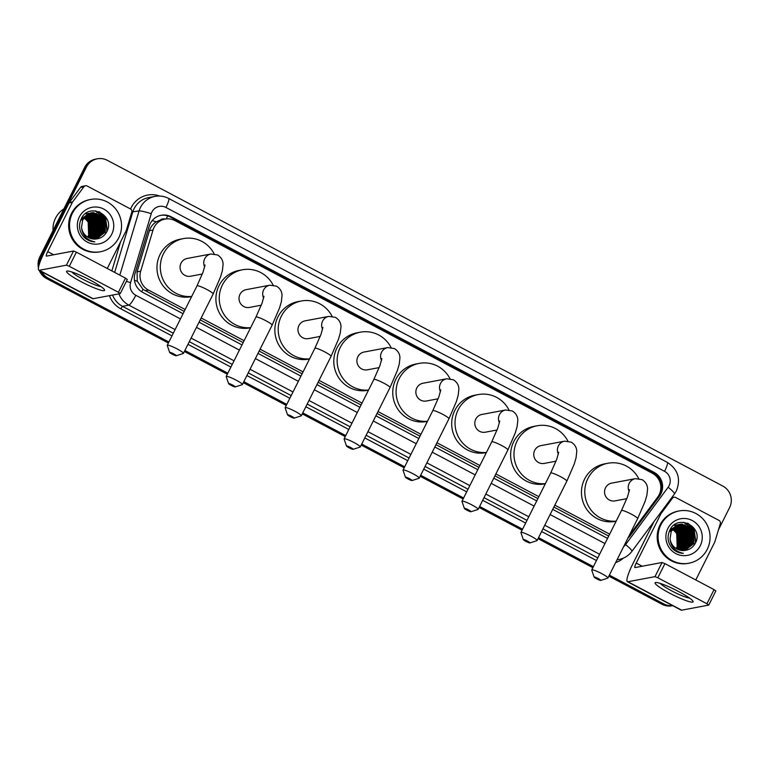 <?xml version="1.0" encoding="UTF-8"?>
<svg xmlns="http://www.w3.org/2000/svg" width="769" height="769" viewBox="0 0 769 769"><rect width="100%" height="100%" fill="white"/><g stroke="black" fill="none" stroke-linecap="round" stroke-linejoin="round"><path stroke-width="1.15" d="M630.08 533.763A15.957 15.591 79.3 0 0 632.281 531.36L657.706 497.101A15.957 15.591 79.3 0 0 652.333 473.252L175.034 220.645A15.957 15.591 79.3 0 0 153.031 229.998L140.679 271.178A15.957 15.591 79.3 0 0 148.513 290.115L185.166 309.513M165.124 219.088A5.316 5.2 79.3 0 0 160.279 220.059L156.309 221.828C152.925 223.952 150.628 226.903 149.407 230.681L137.065 271.861L137.267 281.204L142.976 289.336L184.214 311.407M160.279 220.059A15.957 15.591 -100.7 0 1 161.663 219.732L164.999 219.107M200.209 319.866L243.167 342.609M259.153 351.068L302.111 373.801M318.097 382.26L361.055 404.994M377.041 413.462L419.999 436.196M435.985 444.655L478.943 467.389M494.938 475.857L537.896 498.591M553.882 507.05L608.702 536.06M201.151 317.972L244.109 340.705M260.105 349.164L303.063 371.908M319.048 380.367L362.007 403.1M377.992 411.559L420.951 434.293M436.936 442.761L479.894 465.495M495.89 473.954L538.848 496.687M554.834 505.156L609.654 534.167M627.908 538.108A15.957 15.591 79.3 0 0 630.224 535.599L659.466 496.207A15.957 15.591 79.3 0 0 654.083 472.358L171.218 216.8A15.957 15.591 79.3 0 0 149.215 226.153L135.008 273.514A15.957 15.591 79.3 0 0 142.842 292.451L183.06 313.723M160.74 215.358A15.957 15.591 -100.7 0 1 170.324 216.973L653.198 472.522A15.957 15.591 -100.7 0 1 658.572 496.37L629.33 535.772A15.957 15.591 -100.7 0 1 628.638 536.647M672.635 605.626A15.957 15.591 -100.7 0 1 663.772 603.915L609.365 575.125M39.901 262.479A15.957 15.591 -100.7 0 1 41.536 256.711L86.397 167.133A15.957 15.591 -100.7 0 1 107.381 160.346L722.793 486.046A15.957 15.591 -100.7 0 1 729.618 507.55L718.429 529.889M168.892 342.013L48.36 278.215A15.957 15.591 -100.7 0 1 41.853 271.793M593.38 566.666L538.56 537.646M522.564 529.187L479.606 506.454M463.62 497.995L420.662 475.261M404.677 466.793L361.718 444.059M345.733 435.6L302.775 412.866M286.789 404.407L243.831 381.664M227.835 373.205L184.877 350.472M672.692 605.664A15.957 15.591 -100.7 0 1 662.878 604.088L609.115 575.635L662.878 604.088A15.957 15.591 -100.7 0 0 672.692 605.664L672.019 605.789A15.957 15.591 -100.7 0 1 661.984 604.251L608.856 576.135M38.45 267.833A15.957 15.591 -100.7 0 1 39.757 257.048L84.619 167.469L85.513 167.296A15.957 15.591 -100.7 0 1 96.461 158.972A15.957 15.591 -100.7 0 0 85.513 167.296L40.651 256.884L85.513 167.296L86.397 167.133M168.392 343.022L46.573 278.551L47.467 278.388A15.957 15.591 -100.7 0 1 40.517 271.082A15.957 15.591 -100.7 0 0 47.467 278.388L168.642 342.513L47.467 278.388L48.36 278.215M38.998 265.324A15.957 15.591 -100.7 0 1 40.651 256.884A15.957 15.591 -100.7 0 0 38.998 265.324M593.13 567.166L538.3 538.156L593.13 567.166M522.314 529.697L479.356 506.963L522.314 529.697M463.371 498.495L420.412 475.761L463.371 498.495M404.427 467.302L361.468 444.569L404.427 467.302M345.483 436.1L302.525 413.366L345.483 436.1M286.529 404.907L243.571 382.174L286.529 404.907M227.586 373.715L184.627 350.972L227.586 373.715M199.046 322.192L242.004 344.925M257.99 353.384L300.948 376.118M316.934 384.587L359.892 407.32M375.878 415.779L418.836 438.513M434.831 446.972L477.789 469.715M493.775 478.174L536.733 500.907M552.719 509.366L607.539 538.387M84.619 167.469A15.957 15.591 -100.7 0 1 95.567 159.145L97.355 158.808M592.87 567.676L538.05 538.665M522.064 530.197L479.106 507.463M463.121 499.004L420.162 476.271M404.167 467.802L361.209 445.068M345.223 436.609L302.265 413.876M286.279 405.417L243.321 382.674M227.336 374.215L184.377 351.481M46.573 278.551A15.957 15.591 -100.7 0 1 39.257 270.419M678.546 591.496A21.272 2.788 26.6 0 1 692.898 601.041A21.272 2.788 26.6 0 1 669.636 593.168A21.272 2.788 26.6 0 1 655.861 582.489A21.272 2.788 26.6 0 1 678.546 591.496M660.331 583.44A17.024 2.23 -153.4 0 0 671.616 590.823A17.024 2.23 -153.4 0 0 689.457 598.032M659.889 513.644L661.167 513.404L672.423 498.225A2.663 2.595 79.3 0 1 675.682 497.485L719.015 520.421A2.663 2.595 79.3 0 1 720.322 523.574L714.853 541.818A2.663 2.595 79.3 0 1 714.68 542.241L695.791 579.961M654.006 521.565L632.897 563.725A21.272 3.576 -62.1 0 0 627.398 581.691A21.272 3.576 -62.1 0 0 627.908 581.739L654.967 576.654L662.051 562.504L634.992 567.599A5.316 0.894 117.9 0 1 634.858 567.58A5.316 0.894 117.9 0 1 636.232 563.091L660.927 513.788L659.591 514.048M627.398 581.691L681.151 610.134A21.272 3.576 -62.1 0 0 681.661 610.192L708.778 605.068L706.961 603.771L714.045 589.621L715.804 590.957M662.051 562.504L664.925 563.629L657.841 577.769L706.961 603.771M657.841 577.769L654.967 576.654M664.925 563.629L714.045 589.621M660.907 524.814A26.598 25.983 -100.7 0 1 679.152 510.943A26.598 25.983 -100.7 0 1 704.856 521.276A26.598 25.983 -100.7 0 1 707.24 549.335A26.598 25.983 -100.7 0 1 688.995 563.206A26.598 25.983 -100.7 0 1 663.291 552.863A26.598 25.983 -100.7 0 1 660.907 524.814M688.995 563.206L688.101 563.379A26.598 25.983 -100.7 0 1 662.397 553.036A26.598 25.983 -100.7 0 1 660.013 524.977A26.598 25.983 -100.7 0 1 678.268 511.106L679.152 510.943M672.404 548.528C675.461 551.575 679.114 553.18 683.362 553.324C675.317 551.681 670.885 546.836 670.059 538.8A13.294 12.996 -100.7 0 0 684.67 550.469C689.264 549.931 692.754 547.653 695.109 543.635C704.789 527.236 677.556 513.154 669.914 530.043C666.829 536.685 667.655 542.837 672.404 548.528M700.29 545.654A18.619 18.187 -100.7 0 1 675.807 553.574A18.619 18.187 -100.7 0 1 667.857 528.486A18.619 18.187 -100.7 0 1 692.34 520.575A18.619 18.187 -100.7 0 1 700.29 545.654M684.804 550.46L693.6 543.587L693.109 530.283L681.709 524.112L679.95 524.314L670.991 531.225M684.881 550.45L693.878 543.539L693.388 530.226L681.988 524.064L680.229 524.266L671.27 531.168L670.059 538.8M684.304 550.508L692.494 543.798L691.994 530.495L680.594 524.323L679.123 524.477L670.155 531.379M684.448 550.498L692.773 543.75L692.273 530.437L680.873 524.275L679.681 524.381M683.747 550.556L691.379 544.01L690.879 530.706L678.566 524.593M683.881 550.546L691.658 543.962L691.158 530.648L679.133 524.525M683.18 550.566L690.264 544.221L689.764 530.908L678.45 524.746M683.314 550.566L690.543 544.164L690.043 530.86L678.585 524.698M682.603 550.566L689.149 544.433L688.659 531.119L677.912 524.939M682.747 550.566L689.428 544.375L688.937 531.071L678.047 524.891M682.026 550.527L688.034 544.635L687.544 531.331L677.374 525.169M682.17 550.537L688.313 544.587L687.822 531.273L677.508 525.112M681.44 550.46L686.919 544.846L686.429 531.542L676.855 525.429M681.584 550.479L687.198 544.798L686.707 531.485L676.98 525.362M680.853 550.373L685.813 545.058L685.314 531.754L676.326 525.717M680.998 550.402L686.092 545.01L685.592 531.696L676.46 525.64M680.257 550.258L684.698 545.269L684.199 531.956L675.807 526.034M680.402 550.287L684.977 545.211L684.477 531.908L675.941 525.948M679.652 550.104L683.583 545.481L683.083 532.167L675.297 526.381M679.806 550.143L683.862 545.423L683.362 532.119L675.432 526.284M679.046 549.922L682.468 545.682L681.978 532.379L674.798 526.755M679.2 549.97L682.747 545.634L682.257 532.321L674.922 526.659M678.431 549.7L681.353 545.894L680.863 532.59L674.298 527.178M678.585 549.758L681.632 545.846L681.142 532.533L674.423 527.073M677.816 549.441L680.238 546.105L679.748 532.802L673.807 527.64M677.97 549.508L680.517 546.057L680.027 532.744L673.932 527.515M677.191 549.133L679.133 546.317L678.633 533.004L673.327 528.14M677.345 549.22L679.412 546.259L678.912 532.955L673.442 528.005M676.547 548.787L678.018 546.528L677.518 533.215L672.856 528.688M676.71 548.883L678.296 546.471L677.797 533.167L672.971 528.543M679.402 524.439L669.876 531.437M678.287 524.641L669.837 530.187M677.739 524.785L676.893 524.891M677.172 524.852L676.614 524.948M676.624 524.996L675.778 525.102M676.057 525.064L675.499 525.16M676.076 525.169L675.22 525.217M674.942 525.275L674.384 525.362M671.097 528.553L671.5 528.764A13.294 12.996 -100.7 0 1 671.577 528.803M671.741 528.899A13.294 12.996 -100.7 0 1 672.231 529.178M672.394 529.283A13.294 12.996 -100.7 0 1 677.181 546.682L676.682 533.369L672.5 529.139M677.181 546.682L676.134 548.537M679.959 549.873L681.017 548.21M681.488 547.307L683.083 540.78M681.747 533.638L677.989 528.265M677.258 527.611L675.74 526.496M681.074 549.662L682.132 547.999M682.603 547.095L684.199 540.569M682.862 533.426L679.104 528.063M678.364 527.409L676.855 526.284M674.99 525.256L674.355 524.977M688.428 532.379L684.67 527.015M683.939 526.361L682.42 525.237M686.909 549.47L687.496 548.758M687.755 548.403L688.813 546.74M689.284 545.836L690.879 539.309M689.543 532.167L685.785 526.803M690.658 531.965L686.9 526.592M686.159 525.938L684.641 524.823M691.773 531.754L688.015 526.381M692.879 531.542L689.13 526.169M693.994 531.331L692.898 529.216L684.054 522.372M695.887 542.001L694.013 529.014L688.197 523.439M679.69 550.085L680.671 548.605M681.103 547.816L682.737 542.876M680.69 531.85L677.46 527.938M676.797 527.39L675.413 526.409M680.796 549.873L681.786 548.393M682.218 547.605L683.852 542.664M681.805 531.639L678.575 527.736M677.912 527.178L676.528 526.198M674.874 525.294L674.278 525.025M687.371 530.591L684.141 526.688M683.478 526.131L682.093 525.15M688.486 530.379L685.256 526.477M689.591 530.177L686.371 526.265M690.706 529.966L687.486 526.054M691.821 529.754L688.601 525.842M692.936 529.543L683.737 522.343M695.464 542.952L693.869 529.034L687.428 523.131M598.244 578.548A3.72 0.49 -153.4 0 0 594.139 577.096A3.72 0.49 -153.4 0 0 596.686 578.846A3.72 0.49 -153.4 0 0 600.733 580.403A3.72 0.49 -153.4 0 0 598.244 578.548M594.139 577.096L591.746 570.108A9.045 1.182 26.6 0 1 591.746 569.935A9.045 1.182 26.6 0 1 601.723 573.626A9.045 1.182 26.6 0 1 607.914 578.028A9.045 1.182 26.6 0 1 607.77 578.134L600.733 580.403M629.513 489.68L627.533 496.774L621.496 510.52A9.045 1.182 -153.4 0 1 631.474 514.211A9.045 1.182 -153.4 0 1 637.664 518.623L645.018 501.58L646.873 495.313L647.585 488.94C647.488 484.999 645.643 481.894 642.057 479.635L635.386 478.654L611.72 483.105A9.045 8.834 79.3 0 0 606.318 497.36A9.045 8.834 79.3 0 0 615.056 500.879L626.822 498.668M616.19 521.103A29.251 28.578 -100.7 0 1 589.765 508.271A29.251 28.578 -100.7 0 1 587.901 478.501A29.251 28.578 -100.7 0 1 607.981 463.246A29.251 28.578 -100.7 0 1 638.683 478.558M616.123 521.247L615.46 521.372A29.251 28.578 -100.7 0 1 587.189 510.001A29.251 28.578 -100.7 0 1 584.565 479.135A29.251 28.578 -100.7 0 1 604.636 463.87L607.981 463.246M527.438 541.068A3.72 0.49 -153.4 0 0 523.324 539.627A3.72 0.49 -153.4 0 0 525.881 541.366A3.72 0.49 -153.4 0 0 529.928 542.933A3.72 0.49 -153.4 0 0 527.438 541.068M523.324 539.627L520.93 532.629A9.045 1.182 26.6 0 1 520.93 532.456A9.045 1.182 26.6 0 1 530.908 536.147A9.045 1.182 26.6 0 1 537.098 540.549A9.045 1.182 26.6 0 1 536.964 540.655L529.928 542.933M558.707 452.21L556.727 459.304L550.681 473.05A9.045 1.182 -153.4 0 1 560.659 476.742A9.045 1.182 -153.4 0 1 566.849 481.144L574.212 464.101L576.058 457.834L576.769 451.47C576.683 447.52 574.837 444.415 571.242 442.156L564.581 441.175L540.905 445.636A9.045 8.834 79.3 0 0 535.512 459.891A9.045 8.834 79.3 0 0 544.25 463.409L556.016 461.189M545.384 483.634A29.251 28.578 -100.7 0 1 518.95 470.791A29.251 28.578 -100.7 0 1 517.095 441.031A29.251 28.578 -100.7 0 1 537.166 425.766A29.251 28.578 -100.7 0 1 567.868 441.079M545.317 483.768L544.644 483.893A29.251 28.578 -100.7 0 1 516.384 472.522A29.251 28.578 -100.7 0 1 513.75 441.656A29.251 28.578 -100.7 0 1 533.83 426.401L537.166 425.766M468.494 509.876A3.72 0.49 -153.4 0 0 464.38 508.424A3.72 0.49 -153.4 0 0 466.927 510.174A3.72 0.49 -153.4 0 0 470.984 511.731A3.72 0.49 -153.4 0 0 468.494 509.876M464.38 508.424L461.986 501.436A9.045 1.182 26.6 0 1 461.986 501.263A9.045 1.182 26.6 0 1 471.964 504.954A9.045 1.182 26.6 0 1 478.155 509.357A9.045 1.182 26.6 0 1 478.02 509.463L470.984 511.731M499.763 421.008L497.783 428.102L491.737 441.848A9.045 1.182 -153.4 0 1 501.715 445.539A9.045 1.182 -153.4 0 1 507.905 449.952L515.268 432.909L517.114 426.632L517.825 420.268C517.729 416.327 515.893 413.222 512.298 410.963L505.637 409.983L481.961 414.433A9.045 8.834 79.3 0 0 476.569 428.689A9.045 8.834 79.3 0 0 485.306 432.207L497.062 429.996M486.441 452.432A29.251 28.578 -100.7 0 1 460.006 439.599A29.251 28.578 -100.7 0 1 458.141 409.829A29.251 28.578 -100.7 0 1 478.222 394.574A29.251 28.578 -100.7 0 1 508.924 409.887M486.364 452.576L485.7 452.701A29.251 28.578 -100.7 0 1 457.43 441.329A29.251 28.578 -100.7 0 1 454.806 410.463A29.251 28.578 -100.7 0 1 474.886 395.199L478.222 394.574M409.541 478.683A3.72 0.49 -153.4 0 0 405.436 477.232A3.72 0.49 -153.4 0 0 407.983 478.972A3.72 0.49 -153.4 0 0 412.04 480.538A3.72 0.49 -153.4 0 0 409.541 478.683M405.436 477.232L403.043 470.234A9.045 1.182 26.6 0 1 403.043 470.061A9.045 1.182 26.6 0 1 413.02 473.752A9.045 1.182 26.6 0 1 419.211 478.164A9.045 1.182 26.6 0 1 419.067 478.26L412.04 480.538M440.82 389.816L438.839 396.91L432.793 410.656A9.045 1.182 -153.4 0 1 442.771 414.347A9.045 1.182 -153.4 0 1 448.961 418.749L456.325 401.706L458.17 395.439L458.882 389.076C458.785 385.125 456.94 382.03 453.354 379.761L446.693 378.781L423.017 383.241A9.045 8.834 79.3 0 0 417.625 397.496A9.045 8.834 79.3 0 0 426.362 401.014L438.119 398.794M427.487 421.239A29.251 28.578 -100.7 0 1 401.062 408.397A29.251 28.578 -100.7 0 1 399.198 378.636A29.251 28.578 -100.7 0 1 419.278 363.381A29.251 28.578 -100.7 0 1 449.98 378.684M427.42 421.374L426.757 421.499A29.251 28.578 -100.7 0 1 398.486 410.127A29.251 28.578 -100.7 0 1 395.862 379.261A29.251 28.578 -100.7 0 1 415.933 364.006L419.278 363.381M350.597 447.481A3.72 0.49 -153.4 0 0 346.492 446.03A3.72 0.49 -153.4 0 0 349.039 447.779A3.72 0.49 -153.4 0 0 353.086 449.336A3.72 0.49 -153.4 0 0 350.597 447.481M346.492 446.03L344.099 439.041A9.045 1.182 26.6 0 1 344.099 438.868A9.045 1.182 26.6 0 1 354.076 442.56A9.045 1.182 26.6 0 1 360.267 446.962A9.045 1.182 26.6 0 1 360.123 447.068L353.086 449.336M381.866 358.614L379.886 365.717L373.849 379.453A9.045 1.182 -153.4 0 1 383.827 383.154A9.045 1.182 -153.4 0 1 390.018 387.557L397.371 370.514L399.226 364.246L399.938 357.883C399.842 353.932 397.996 350.827 394.41 348.568L387.739 347.588L364.073 352.039A9.045 8.834 79.3 0 0 358.671 366.304A9.045 8.834 79.3 0 0 367.409 369.812L379.175 367.601M368.543 390.046A29.251 28.578 -100.7 0 1 342.118 377.204A29.251 28.578 -100.7 0 1 340.254 347.444A29.251 28.578 -100.7 0 1 360.334 332.179A29.251 28.578 -100.7 0 1 391.037 347.492M368.476 390.181L367.813 390.306A29.251 28.578 -100.7 0 1 339.542 378.934A29.251 28.578 -100.7 0 1 336.918 348.069A29.251 28.578 -100.7 0 1 356.989 332.814L360.334 332.179M291.653 416.289A3.72 0.49 -153.4 0 0 287.548 414.837A3.72 0.49 -153.4 0 0 290.096 416.577A3.72 0.49 -153.4 0 0 294.143 418.144A3.72 0.49 -153.4 0 0 291.653 416.289M287.548 414.837L285.155 407.849A9.045 1.182 26.6 0 1 285.145 407.666A9.045 1.182 26.6 0 1 295.123 411.357A9.045 1.182 26.6 0 1 301.323 415.769A9.045 1.182 26.6 0 1 301.179 415.875L294.143 418.144M322.922 327.421L320.942 334.515L314.896 348.261A9.045 1.182 -153.4 0 1 324.874 351.952A9.045 1.182 -153.4 0 1 331.064 356.355L338.427 339.312L340.273 333.044L340.994 326.681C340.898 322.74 339.052 319.635 335.457 317.366L328.796 316.395L305.12 320.846A9.045 8.834 79.3 0 0 299.727 335.101A9.045 8.834 79.3 0 0 308.465 338.62L320.231 336.409M309.599 358.844A29.251 28.578 -100.7 0 1 283.165 346.002A29.251 28.578 -100.7 0 1 281.31 316.242A29.251 28.578 -100.7 0 1 301.39 300.987A29.251 28.578 -100.7 0 1 332.083 316.299M309.532 358.988L308.869 359.113A29.251 28.578 -100.7 0 1 280.598 347.732A29.251 28.578 -100.7 0 1 277.965 316.876A29.251 28.578 -100.7 0 1 298.045 301.611L301.39 300.987M232.709 385.086A3.72 0.49 -153.4 0 0 228.595 383.644A3.72 0.49 -153.4 0 0 231.152 385.384A3.72 0.49 -153.4 0 0 235.199 386.942A3.72 0.49 -153.4 0 0 232.709 385.086M228.595 383.644L226.201 376.647A9.045 1.182 26.6 0 1 226.201 376.474A9.045 1.182 26.6 0 1 236.179 380.165A9.045 1.182 26.6 0 1 242.37 384.567A9.045 1.182 26.6 0 1 242.235 384.673L235.199 386.942M263.978 296.219L261.998 303.322L255.952 317.068A9.045 1.182 -153.4 0 1 265.93 320.76A9.045 1.182 -153.4 0 1 272.12 325.162L279.483 308.119L281.329 301.852L282.04 295.488C281.954 291.538 280.108 288.433 276.513 286.174L269.852 285.193L246.176 289.653A9.045 8.834 79.3 0 0 240.784 303.909A9.045 8.834 79.3 0 0 249.521 307.417L261.287 305.206M250.656 327.652A29.251 28.578 -100.7 0 1 224.221 314.809A29.251 28.578 -100.7 0 1 222.366 285.049A29.251 28.578 -100.7 0 1 242.437 269.784A29.251 28.578 -100.7 0 1 273.139 285.097M250.579 327.786L249.915 327.911A29.251 28.578 -100.7 0 1 221.645 316.54A29.251 28.578 -100.7 0 1 219.021 285.674A29.251 28.578 -100.7 0 1 239.101 270.419L242.437 269.784M173.765 353.894A3.72 0.49 -153.4 0 0 169.651 352.442A3.72 0.49 -153.4 0 0 172.198 354.182A3.72 0.49 -153.4 0 0 176.255 355.749A3.72 0.49 -153.4 0 0 173.765 353.894M169.651 352.442L167.258 345.454A9.045 1.182 26.6 0 1 167.258 345.271A9.045 1.182 26.6 0 1 177.235 348.972A9.045 1.182 26.6 0 1 183.426 353.375A9.045 1.182 26.6 0 1 183.291 353.48L176.255 355.749M205.035 265.026L203.054 272.12L197.008 285.866A9.045 1.182 -153.4 0 1 206.986 289.557A9.045 1.182 -153.4 0 1 213.176 293.969L220.54 276.917L222.385 270.65L223.097 264.286C223 260.345 221.164 257.24 217.569 254.972L210.908 254.001L187.232 258.451A9.045 8.834 79.3 0 0 181.84 272.707A9.045 8.834 79.3 0 0 190.577 276.225L202.334 274.014M191.712 296.45A29.251 28.578 -100.7 0 1 165.277 283.607A29.251 28.578 -100.7 0 1 163.412 253.847A29.251 28.578 -100.7 0 1 183.493 238.592A29.251 28.578 -100.7 0 1 214.195 253.905M191.635 296.594L190.972 296.719A29.251 28.578 -100.7 0 1 162.701 285.337A29.251 28.578 -100.7 0 1 160.077 254.481A29.251 28.578 -100.7 0 1 180.157 239.217L183.493 238.592M90.011 280.022A21.272 2.788 26.6 0 1 104.363 289.567A21.272 2.788 26.6 0 1 81.11 281.694A21.272 2.788 26.6 0 1 67.326 271.015A21.272 2.788 26.6 0 1 90.011 280.022M71.796 271.966A17.024 2.23 -153.4 0 0 83.09 279.349A17.024 2.23 -153.4 0 0 100.931 286.549M72.632 201.92A2.663 2.595 79.3 0 0 72.392 202.314L69.056 202.949A2.663 2.595 -100.7 0 1 69.287 202.555L72.632 201.92L83.898 186.752A2.663 2.595 79.3 0 1 87.157 186.011L130.48 208.937A2.663 2.595 79.3 0 1 131.787 212.1L126.318 230.335A2.663 2.595 79.3 0 1 126.145 230.767L107.256 268.487M69.056 202.949L44.362 252.242A21.272 3.576 -62.1 0 0 38.863 270.207A21.272 3.576 -62.1 0 0 39.373 270.265L66.432 265.17L73.516 251.03L46.457 256.125A5.316 0.894 117.9 0 1 46.332 256.106A5.316 0.894 117.9 0 1 47.707 251.617L72.392 202.314M69.287 202.555L80.553 187.376A2.663 2.595 -100.7 0 1 82.139 186.377L85.484 185.752M38.863 270.207L92.626 298.66A21.272 3.576 -62.1 0 0 93.126 298.718L120.185 293.623L118.426 292.297L125.51 278.147L127.27 279.483M73.516 251.03L76.391 252.155L69.306 266.295L118.426 292.297M69.306 266.295L66.432 265.17M76.391 252.155L125.51 278.147M53.032 230.537A23.935 23.387 -100.7 0 1 55.531 218.165A23.935 23.387 -100.7 0 1 63.875 208.88M72.373 213.33A26.598 25.983 -100.7 0 1 90.627 199.459A26.598 25.983 -100.7 0 1 116.321 209.802A26.598 25.983 -100.7 0 1 118.714 237.861A26.598 25.983 -100.7 0 1 100.46 251.732A26.598 25.983 -100.7 0 1 74.756 241.389A26.598 25.983 -100.7 0 1 72.373 213.33M100.46 251.732L99.566 251.896A26.598 25.983 -100.7 0 1 73.872 241.562A26.598 25.983 -100.7 0 1 71.479 213.503A26.598 25.983 -100.7 0 1 89.733 199.632L90.627 199.459M83.869 237.044C86.926 240.101 90.588 241.706 94.837 241.851C86.782 240.197 82.35 235.352 81.524 227.316A13.294 12.996 -100.7 0 0 96.135 238.996C100.739 238.457 104.219 236.179 106.574 232.161C116.254 215.762 89.031 201.68 81.379 218.569C78.294 225.202 79.12 231.363 83.869 237.044M111.765 234.18A18.619 18.187 -100.7 0 1 87.282 242.1A18.619 18.187 -100.7 0 1 79.322 217.012A18.619 18.187 -100.7 0 1 103.805 209.091A18.619 18.187 -100.7 0 1 111.765 234.18M96.279 238.976L105.074 232.113L104.574 218.809L93.174 212.638L91.424 212.84L82.456 219.751M96.356 238.967L105.353 232.065L104.853 218.752L93.453 212.59L91.703 212.792L82.735 219.694L81.524 227.316M95.779 239.034L103.959 232.325L103.459 219.011L92.069 212.85L91.011 212.936M95.914 239.015L104.238 232.267L103.738 218.963L92.347 212.792L91.146 212.907M95.212 239.072L102.844 232.536L102.354 219.223L90.463 213.09M95.356 239.063L103.123 232.478L102.633 219.175L90.598 213.051M94.645 239.092L101.729 232.747L101.239 219.434L89.915 213.263M94.789 239.092L102.008 232.69L101.518 219.386L90.05 213.215M94.068 239.082L100.614 232.949L100.124 219.646L89.377 213.465M94.212 239.092L100.893 232.901L100.403 219.588L89.512 213.417M93.491 239.053L99.509 233.161L99.009 219.857L88.848 213.695M93.635 239.063L99.787 233.113L99.288 219.799L88.983 213.638M92.905 238.986L98.394 233.372L97.894 220.059L88.32 213.955M93.049 239.005L98.672 233.315L98.172 220.011L88.454 213.888M92.318 238.899L97.279 233.584L96.779 220.27L87.801 214.234M92.463 238.919L97.557 233.526L97.057 220.222L87.926 214.167M91.722 238.775L96.163 233.795L95.673 220.482L87.282 214.551M91.876 238.813L96.442 233.738L95.952 220.434L87.406 214.474M91.127 238.63L95.048 233.997L94.558 220.693L86.772 214.897M91.271 238.669L95.327 233.949L94.837 220.636L86.897 214.811M90.521 238.448L93.933 234.209L93.443 220.905L86.263 215.282M90.665 238.496L94.212 234.161L93.722 220.847L86.388 215.185M89.906 238.227L92.828 234.42L92.328 221.107L85.763 215.705M90.06 238.284L93.107 234.362L92.607 221.059L85.888 215.589M89.281 237.967L91.713 234.632L91.213 221.318L85.272 216.156M89.435 238.034L91.992 234.574L91.492 221.27L85.397 216.041M88.656 237.659L90.598 234.843L90.098 221.53L84.792 216.656M88.81 237.736L90.877 234.785L90.377 221.482L84.917 216.531M88.022 237.313L89.483 235.045L88.993 221.741L84.321 217.214M88.175 237.4L89.762 234.997L89.262 221.683L84.436 217.069M90.867 212.955L81.341 219.953M91.002 212.926L81.62 219.905M90.319 213.1L81.312 218.704M89.204 213.311L88.358 213.417M88.637 213.378L88.079 213.474M88.666 213.484L87.81 213.532M87.531 213.59L86.964 213.676M86.974 213.734L86.138 213.84M86.416 213.801L85.859 213.888M82.562 217.079L82.965 217.291A13.294 12.996 -100.7 0 1 83.042 217.329M83.206 217.416A13.294 12.996 -100.7 0 1 83.696 217.704M83.859 217.81A13.294 12.996 -100.7 0 1 88.646 235.208L88.156 221.895L83.975 217.656M88.646 235.208L87.608 237.054M91.424 238.39L92.491 236.737M92.953 235.833L94.558 229.306M93.212 222.164L89.454 216.791M88.723 216.137L87.205 215.022M92.54 238.188L93.607 236.525M94.068 235.622L95.664 229.095M94.327 221.953L90.569 216.579M89.838 215.926L88.32 214.811M86.455 213.782L85.82 213.494M99.893 220.905L96.144 215.531M95.404 214.878L93.885 213.763M98.374 237.996L98.961 237.275M99.22 236.929L100.287 235.266M100.749 234.362L102.344 227.835M101.008 220.693L97.25 215.32M102.123 220.482L98.365 215.118M97.634 214.464L96.115 213.349M103.238 220.28L99.48 214.907M104.353 220.069L100.595 214.695M105.468 219.857L104.363 217.742L95.529 210.889M107.352 230.517L105.478 217.531L99.662 211.965M91.155 238.601L92.136 237.131M92.578 236.343L94.212 231.402M92.155 220.376L88.935 216.464M88.272 215.906L86.887 214.936M92.27 238.4L93.251 236.919M93.693 236.131L95.327 231.19M93.27 220.165L90.05 216.252M89.377 215.695L87.993 214.724M86.311 213.801L85.744 213.551M98.836 219.117L95.616 215.205M94.952 214.647L93.568 213.676M99.951 218.905L96.731 214.993M101.066 218.694L97.836 214.791M102.181 218.483L98.951 214.58M103.286 218.281L100.066 214.368M104.401 218.069L95.202 210.86M106.929 231.469L105.334 217.56L98.893 211.658M152.156 220.626A15.957 1.586 16.7 0 1 156.309 221.828M654.986 475.021A15.957 2.682 -62.1 0 0 655.457 473.983M141.688 291.768A15.957 2.682 -62.1 0 0 142.976 289.336M660.686 489.872A15.957 2.518 36.6 0 1 661.302 490.449M134.479 280.406A15.957 1.586 16.7 0 1 137.267 281.204M166.248 218.925A15.957 2.682 -62.1 0 0 167.68 215.868M145.168 290.74L148.513 290.115M137.065 271.861L140.679 271.178M149.407 230.681L153.031 229.998M653.198 472.522L654.083 472.358M623.659 546.586A10.641 10.391 79.3 0 0 625.562 544.625L668.146 487.238A10.641 10.391 79.3 0 0 664.56 471.339L165.931 207.447A10.641 10.391 79.3 0 0 151.262 213.686L130.576 282.656A10.641 10.391 79.3 0 0 135.796 295.277L180.455 318.914M668.146 487.238A10.641 1.682 36.6 0 1 674.461 493.996L676.393 490.862C681.026 478.904 677.998 469.398 667.309 462.361A10.641 1.788 117.9 0 1 664.56 471.339M119.82 275.139L139.093 210.908A21.272 20.782 -100.7 0 1 140.448 207.486A21.272 20.782 -100.7 0 1 155.05 196.383L148.705 197.575A21.272 20.782 79.3 0 0 134.104 208.678A21.272 20.782 79.3 0 0 132.739 212.1L114.658 272.399M131.816 211.984L139.093 210.908A10.641 1.057 16.7 0 1 151.262 213.686M623.409 558.121A23.935 23.387 -100.7 0 1 615.642 562.581M596.446 560.534L541.626 531.523M525.64 523.064L482.682 500.321M466.696 491.862L423.738 469.128M407.743 460.669L364.785 437.936M348.799 429.467L305.841 406.734M289.855 398.275L246.897 375.541M230.911 367.073L187.953 344.339M171.968 335.88L120.771 308.782A23.935 23.387 -100.7 0 1 109.429 295.652M111.851 270.919L120.522 241.995M130.567 208.985A23.935 23.387 -100.7 0 1 159.683 196.037M663.772 603.915L661.984 604.251M41.536 256.711L39.757 257.048M617.017 559.851L618.958 559.486A21.272 20.782 -100.7 0 1 617.065 559.745M175.101 329.603L128.856 305.13L122.502 306.322L173.304 333.208M135.796 295.277A10.641 1.788 117.9 0 1 128.856 305.13A21.272 20.782 -100.7 0 1 118.926 293.864M112.582 295.056A21.272 20.782 79.3 0 0 122.502 306.322L120.771 308.782M599.589 554.266L544.769 525.246M528.784 516.787L485.825 494.054M469.83 485.595L426.872 462.851M410.886 454.392L367.928 431.659M351.942 423.2L308.984 400.466M292.999 391.998L250.04 369.264M234.055 360.805L191.097 338.072M189.289 341.667L232.248 364.4M248.233 372.869L291.191 395.602M307.177 404.061L350.135 426.795M366.131 435.254L409.089 457.997M425.074 466.456L468.033 489.19M484.018 497.649L526.976 520.382M542.962 528.851L597.782 557.861M196.451 327.373L239.409 350.106M255.395 358.575L298.353 381.309M314.338 389.768L357.297 412.501M373.282 420.97L416.24 443.703M432.226 452.162L475.184 474.896M491.18 483.355L534.138 506.098M550.123 514.557L604.943 543.568M126.356 281.396A10.641 1.057 16.7 0 1 130.576 282.656M625.562 544.625A10.641 1.682 36.6 0 1 631.878 551.383L674.461 493.996M667.309 462.361L168.68 198.46A10.641 1.788 117.9 0 1 165.931 207.447M658.572 496.37L659.466 496.207M629.33 535.772L630.224 535.599M170.324 216.973L171.218 216.8M627.908 581.739L681.661 610.192M636.232 563.091L642.192 566.244M672.423 498.225L671.145 498.466M635.386 478.654A9.045 8.834 79.3 0 0 629.177 491.554M564.581 441.175A9.045 8.834 79.3 0 0 558.361 454.085M505.637 409.983A9.045 8.834 79.3 0 0 499.417 422.883M446.693 378.781A9.045 8.834 79.3 0 0 440.474 391.69M387.739 347.588A9.045 8.834 79.3 0 0 381.53 360.488M328.796 316.395A9.045 8.834 79.3 0 0 322.586 329.295M269.852 285.193A9.045 8.834 79.3 0 0 263.632 298.093M210.908 254.001A9.045 8.834 79.3 0 0 204.689 266.901M39.373 270.265L93.126 298.718M47.707 251.617L53.657 254.77M83.898 186.752L80.553 187.376M618.958 559.486C624.274 558.409 628.581 555.708 631.878 551.383M168.68 198.46C164.364 196.23 159.817 195.537 155.05 196.383M708.778 605.068L715.862 590.919M674.009 497.226L671.75 497.658M621.496 510.52L591.746 569.935M637.664 518.623L607.914 578.028M550.681 473.05L520.93 532.456M566.849 481.144L537.098 540.549M491.737 441.848L461.986 501.263M507.905 449.952L478.155 509.357M432.793 410.656L403.043 470.061M448.961 418.749L419.211 478.164M373.849 379.453L344.099 438.868M390.018 387.557L360.267 446.962M314.896 348.261L285.145 407.666M331.064 356.355L301.323 415.769M255.952 317.068L226.201 376.474M272.12 325.162L242.37 384.567M197.008 285.866L167.258 345.271M213.176 293.969L183.426 353.375M120.252 293.585L127.327 279.445"/></g></svg>
